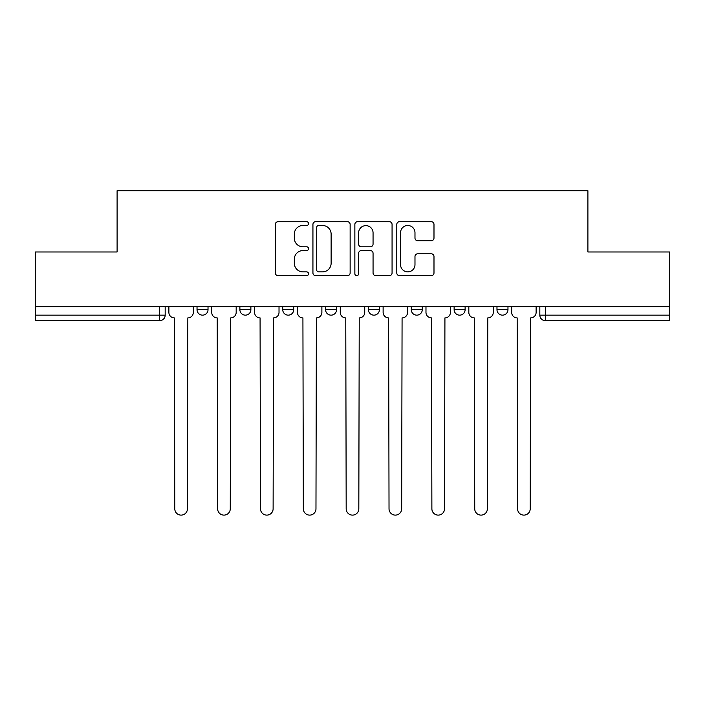 <?xml version="1.0" encoding="UTF-8"?>
<svg xmlns="http://www.w3.org/2000/svg" width="705" height="705" viewBox="0 0 705 705"><rect width="100%" height="100%" fill="white"/><g stroke="black" fill="none" stroke-linecap="round" stroke-linejoin="round"><path stroke-width="1.06" d="M308.552 223.608A1.886 1.886 0 0 0 306.666 221.722L278.017 221.722A2.697 2.697 0 0 0 275.32 224.419L275.32 272.95A2.697 2.697 0 0 0 278.017 275.646L306.666 275.646A1.886 1.886 0 0 0 308.552 273.76A1.886 1.886 0 0 0 306.666 271.874L302.956 271.874A8.627 8.627 0 0 1 294.329 263.247L294.329 259.202A8.627 8.627 0 0 1 302.956 250.575L306.666 250.575A1.886 1.886 0 0 0 308.552 248.68A1.886 1.886 0 0 0 306.666 246.794L302.956 246.794A8.627 8.627 0 0 1 294.329 238.167L294.329 234.122A8.627 8.627 0 0 1 302.956 225.494L306.666 225.494A1.886 1.886 0 0 0 308.552 223.608M454.126 306.64L454.126 309.662L465.115 309.662A5.49 5.49 0 0 1 459.625 315.153A5.49 5.49 0 0 1 454.126 309.662L454.126 306.64M411.279 306.64L411.279 309.662L422.269 309.662A5.49 5.49 0 0 1 416.778 315.153A5.49 5.49 0 0 1 411.279 309.662L411.279 306.64M325.578 306.64L325.578 309.662L336.567 309.662A5.49 5.49 0 0 1 331.077 315.153A5.49 5.49 0 0 1 325.578 309.662L325.578 306.64M431.293 240.731A2.697 2.697 0 0 0 433.989 238.034L433.989 224.419A2.697 2.697 0 0 0 431.293 221.722L399.479 221.722A2.697 2.697 0 0 0 396.783 224.419L396.783 272.95A2.697 2.697 0 0 0 399.479 275.646L431.293 275.646A2.697 2.697 0 0 0 433.989 272.95L433.989 256.505A2.697 2.697 0 0 0 431.293 253.809L417.677 253.809A2.697 2.697 0 0 0 414.981 256.505L414.981 264.657A7.209 7.209 0 0 1 407.772 271.874A7.209 7.209 0 0 1 400.555 264.657L400.555 232.712A7.209 7.209 0 0 1 407.772 225.494A7.209 7.209 0 0 1 414.981 232.712L414.981 238.034A2.697 2.697 0 0 0 417.677 240.731L431.293 240.731M35.25 306.64L35.25 251.976L117.1 251.976L117.1 190.729L587.899 190.729L587.899 251.976L669.75 251.976L669.75 306.64L35.25 306.64L35.25 315.153L165.173 315.153L165.173 306.64L165.173 315.153A5.49 5.49 0 0 1 159.674 320.652L35.25 320.652L35.25 315.153M350.138 224.419A2.697 2.697 0 0 0 347.442 221.722L315.629 221.722A2.697 2.697 0 0 0 312.932 224.419L312.932 272.95A2.697 2.697 0 0 0 315.629 275.646L347.442 275.646A2.697 2.697 0 0 0 350.138 272.95L350.138 224.419M357.558 221.722L389.371 221.722A2.697 2.697 0 0 1 392.068 224.419L392.068 272.95A2.697 2.697 0 0 1 389.371 275.646L375.756 275.646A2.697 2.697 0 0 1 373.06 272.95L373.06 253.271A2.697 2.697 0 0 0 370.363 250.575L361.33 250.575A2.697 2.697 0 0 0 358.633 253.271L358.633 273.76A1.886 1.886 0 0 1 356.748 275.646A1.886 1.886 0 0 1 354.862 273.76L354.862 224.419A2.697 2.697 0 0 1 357.558 221.722M539.827 306.64L539.827 315.153L669.75 315.153L669.75 320.652L545.326 320.652A5.49 5.49 0 0 1 539.827 315.153A5.49 5.49 0 0 0 545.326 320.652L545.326 306.64M669.75 306.64L669.75 315.153M507.97 306.64L507.97 309.662A5.49 5.49 0 0 1 502.471 315.153A5.49 5.49 0 0 1 496.981 309.662L507.97 309.662L507.97 306.64M496.981 306.64L496.981 309.662M465.115 306.64L465.115 309.662L465.115 306.64M422.269 309.662L422.269 306.64L422.269 309.662A5.49 5.49 0 0 1 416.778 315.153M379.422 306.64L379.422 309.662A5.49 5.49 0 0 1 373.923 315.153A5.49 5.49 0 0 1 368.433 309.662A5.49 5.49 0 0 0 373.923 315.153A5.49 5.49 0 0 0 379.422 309.662L379.422 306.64M368.433 306.64L368.433 309.662L379.422 309.662M336.567 306.64L336.567 309.662M293.721 306.64L293.721 309.662A5.49 5.49 0 0 1 288.222 315.153A5.49 5.49 0 0 1 282.731 309.662A5.49 5.49 0 0 0 288.222 315.153A5.49 5.49 0 0 0 293.721 309.662L282.731 309.662L282.731 306.64M239.885 306.64L239.885 309.662L250.874 309.662L250.874 306.64L250.874 309.662A5.49 5.49 0 0 1 245.375 315.153A5.49 5.49 0 0 1 239.885 309.662A5.49 5.49 0 0 0 245.375 315.153M197.03 306.64L197.03 309.662L208.019 309.662L208.019 306.64L208.019 309.662A5.49 5.49 0 0 1 202.529 315.153A5.49 5.49 0 0 1 197.03 309.662A5.49 5.49 0 0 0 202.529 315.153M159.674 306.64L159.674 320.652A5.49 5.49 0 0 0 165.173 315.153M318.598 225.494A1.886 1.886 0 0 0 316.712 227.389L316.712 269.98A1.886 1.886 0 0 0 318.598 271.874L322.502 271.874A8.627 8.627 0 0 0 331.13 263.247L331.13 234.122A8.627 8.627 0 0 0 322.502 225.494L318.598 225.494M373.06 232.844A7.209 7.209 0 0 0 365.842 225.635A7.209 7.209 0 0 0 358.633 232.844L358.633 244.097A2.697 2.697 0 0 0 361.33 246.794L370.363 246.794A2.697 2.697 0 0 0 373.06 244.097L373.06 232.844M168.883 312.412L168.883 306.64L168.883 312.412A5.49 5.49 0 0 0 174.373 317.902L174.787 508.798A6.319 6.319 0 0 0 181.106 515.117A6.319 6.319 0 0 0 187.424 508.798L187.83 317.902A5.49 5.49 0 0 0 193.329 312.412L193.329 306.64L193.329 312.412M174.373 317.902L174.787 508.798M187.424 508.798L187.83 317.902M211.729 312.412L211.729 306.64L211.729 312.412A5.49 5.49 0 0 0 217.219 317.902L217.633 508.798A6.319 6.319 0 0 0 223.952 515.117A6.319 6.319 0 0 0 230.271 508.798L230.685 317.902A5.49 5.49 0 0 0 236.175 312.412L236.175 306.64L236.175 312.412M254.575 312.412L254.575 306.64L254.575 312.412A5.49 5.49 0 0 0 260.075 317.902L260.48 508.798A6.319 6.319 0 0 0 266.798 515.117A6.319 6.319 0 0 0 273.117 508.798L273.531 317.902A5.49 5.49 0 0 0 279.021 312.412L279.021 306.64L279.021 312.412M217.219 317.902L217.633 508.798M230.271 508.798L230.685 317.902M260.075 317.902L260.48 508.798M273.117 508.798L273.531 317.902M297.431 312.412L297.431 306.64L297.431 312.412A5.49 5.49 0 0 0 302.921 317.902L303.335 508.798A6.319 6.319 0 0 0 309.654 515.117A6.319 6.319 0 0 0 315.972 508.798L316.378 317.902A5.49 5.49 0 0 0 321.877 312.412L321.877 306.64L321.877 312.412M340.277 312.412L340.277 306.64L340.277 312.412A5.49 5.49 0 0 0 345.767 317.902L346.181 508.798A6.319 6.319 0 0 0 352.5 515.117A6.319 6.319 0 0 0 358.819 508.798L359.233 317.902A5.49 5.49 0 0 0 364.723 312.412L364.723 306.64L364.723 312.412M383.123 312.412L383.123 306.64L383.123 312.412A5.49 5.49 0 0 0 388.622 317.902L389.028 508.798A6.319 6.319 0 0 0 395.346 515.117A6.319 6.319 0 0 0 401.665 508.798L402.079 317.902A5.49 5.49 0 0 0 407.569 312.412L407.569 306.64L407.569 312.412M302.921 317.902L303.335 508.798M315.972 508.798L316.378 317.902M345.767 317.902L346.181 508.798M358.819 508.798L359.233 317.902M388.622 317.902L389.028 508.798M401.665 508.798L402.079 317.902M425.979 312.412L425.979 306.64L425.979 312.412A5.49 5.49 0 0 0 431.469 317.902L431.883 508.798A6.319 6.319 0 0 0 438.202 515.117A6.319 6.319 0 0 0 444.52 508.798L444.925 317.902A5.49 5.49 0 0 0 450.424 312.412L450.424 306.64L450.424 312.412M431.469 317.902L431.883 508.798M444.52 508.798L444.925 317.902M468.825 312.412L468.825 306.64L468.825 312.412A5.49 5.49 0 0 0 474.315 317.902L474.729 508.798A6.319 6.319 0 0 0 481.048 515.117A6.319 6.319 0 0 0 487.366 508.798L487.781 317.902A5.49 5.49 0 0 0 493.271 312.412L493.271 306.64L493.271 312.412M474.315 317.902L474.729 508.798M487.366 508.798L487.781 317.902M511.671 312.412L511.671 306.64L511.671 312.412A5.49 5.49 0 0 0 517.17 317.902L517.576 508.798A6.319 6.319 0 0 0 523.894 515.117A6.319 6.319 0 0 0 530.213 508.798L530.627 317.902A5.49 5.49 0 0 0 536.117 312.412L536.117 306.64L536.117 312.412M517.17 317.902L517.576 508.798M530.213 508.798L530.627 317.902"/></g></svg>

